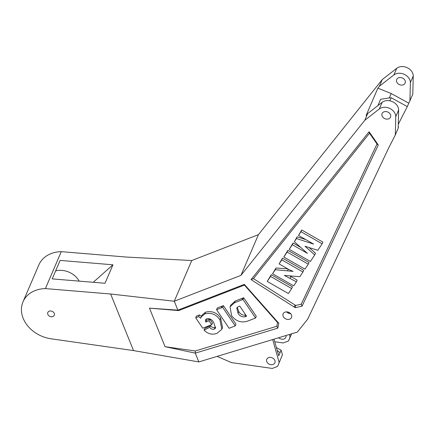 <?xml version="1.0" encoding="UTF-8"?>
<svg xmlns="http://www.w3.org/2000/svg" width="435" height="435" viewBox="0 0 435 435"><rect width="100%" height="100%" fill="white"/><g stroke="black" fill="none" stroke-linecap="round" stroke-linejoin="round"><path stroke-width="0.65" d="M273.044 358.277A4.426 3.507 -156.8 0 0 266.758 359.31A4.426 3.507 -156.8 0 0 268.607 363.834A4.426 3.507 -156.8 0 0 274.893 362.801A4.426 3.507 -156.8 0 0 273.044 358.277M278.753 337.718A4.426 3.507 -156.8 0 0 279.547 338.348A4.426 3.507 -156.8 0 0 285.833 337.315A4.426 3.507 -156.8 0 0 285.991 335.521M52.814 311.667A3.507 2.784 -156.8 0 0 47.828 312.482A3.507 2.784 -156.8 0 0 49.296 316.071A3.507 2.784 -156.8 0 0 54.283 315.255A3.507 2.784 -156.8 0 0 52.814 311.667M289.628 312.776A4.578 3.627 -156.8 0 0 283.125 313.847A4.578 3.627 -156.8 0 0 285.039 318.523A4.578 3.627 -156.8 0 0 291.537 317.458A4.578 3.627 -156.8 0 0 289.628 312.776M286.524 311.862A4.578 3.627 -156.8 0 0 287.535 312.711A4.578 3.627 -156.8 0 0 290.64 313.63M388.596 112.475A4.578 3.627 -156.8 0 0 382.093 113.54A4.578 3.627 -156.8 0 0 384.007 118.222A4.578 3.627 -156.8 0 0 390.51 117.156A4.578 3.627 -156.8 0 0 388.596 112.475M294.212 307.034A13.735 10.886 -156.8 0 0 294.06 306.931L251.033 279.629L369.108 131.751L378.281 144.964L302.037 306.169L295.137 307.675A13.735 10.886 -156.8 0 0 294.212 307.034M295.169 305.109A15.258 12.093 23.2 0 1 295.349 305.218A15.258 12.093 23.2 0 1 295.664 305.43L301.237 304.212L377.004 144.023L369.522 133.251L253.442 278.628L295.169 305.109L294.06 306.931M258.417 234.661L240.946 275.371L364.78 120.283L367.64 113.611L366.112 115.525L377.857 88.158L379.385 86.244L393.909 74.934A9.766 7.738 23.2 0 1 405.801 75.184A9.766 7.738 23.2 0 1 410.384 82.601L413.25 75.935A9.766 7.738 23.2 0 0 408.666 68.512A9.766 7.738 23.2 0 0 396.774 68.268L382.251 79.572L258.417 234.661L191.743 260.527L126.487 257.063L61.253 251.653A30.521 24.186 -156.8 0 0 38.867 264.888L23.011 301.83A30.521 24.186 23.2 0 1 45.398 288.601L61.253 251.653M398.618 84.183A4.578 3.627 23.2 0 1 396.704 79.507A4.578 3.627 23.2 0 1 403.201 78.441A4.578 3.627 23.2 0 1 405.115 83.118A4.578 3.627 23.2 0 1 398.618 84.183M79.175 281.124A18.313 14.513 -156.8 0 0 72.417 273.985A18.313 14.513 -156.8 0 0 55.636 270.875M45.398 288.601L110.631 294.006L174.272 301.232L191.743 260.527M112.942 264.795L60.128 260.418L52.2 278.889L105.014 283.267L112.942 264.795L93.248 282.293M277.177 350.349L280.042 352.736L281.146 350.17L282.451 354.786L277.606 366.4L272.277 368.44L231.512 362.611L217.13 356.385M413.25 75.935L412.793 94.221L407.301 106.591L391.255 97.772L389.711 100.8M398.286 124.263L407.301 106.591M377.912 105.613L380.625 99.294L389.341 97.908L391.223 93.53L408.769 103.171M389.341 97.908L391.255 97.772M398.215 126.966L398.487 127.118L398.194 127.798M195.271 350.98L276.829 326.272L277.568 322.438A15.258 12.093 23.2 0 1 276.421 321.258L244.437 285.088L178.72 310.579L149.471 308.149L165.061 346.684L195.271 350.98L195.271 353.133L198.828 361.925L297.333 332.084L307.773 319.013L388.765 147.78L395.323 134.926L398.183 128.254L398.639 109.968L395.779 116.64A9.766 7.738 23.2 0 0 389.689 108.391A9.766 7.738 23.2 0 0 379.298 108.973L364.78 120.283M198.828 361.925L133.523 350.588L51.058 338.789A30.521 24.186 23.2 0 1 23.011 301.83M379.385 86.244L382.251 79.572M240.946 275.371L174.272 301.232L177.877 310.144L244.345 284.365L277.182 321.47A13.735 10.886 -156.8 0 0 278.791 323.042L277.807 328.131L195.271 353.133L165.061 346.684M377.857 88.158L391.223 93.53M398.281 124.432L399.335 122.202M289.378 334.499L290.085 337L288.541 340.915L283.218 342.959L274.746 341.747M287.165 312.444L287.002 311.879M409.928 100.887L410.384 82.601M288.878 313.352L288.563 312.238M290.085 337L291.423 333.879M237.265 307.273L238.744 311.52C240.414 314.271 242.735 315.462 245.715 315.087L245.808 315.049M238.01 313.233C239.68 315.984 242.001 317.169 244.981 316.794L246.574 316.18L239.75 306.099L238.157 306.713L236.77 307.985L238.01 313.233L238.744 311.52M314.739 254.921L310.383 261.468L289.237 249.342L292.32 244.715L307.436 253.382L294.326 241.708L296.431 238.543L313.624 244.089L298.508 235.422L300.993 231.686L322.139 243.812L317.806 250.321L305.006 246.237L314.739 254.921L315.473 253.213L309.133 247.553M308.284 264.165L304.968 269.151L283.816 257.031L287.138 252.044L308.284 264.165L309.019 262.457L287.872 250.332L287.138 252.044M284.354 275.437L296.414 281.82L293.712 285.877L272.56 273.756L275.268 269.7L293.092 271.386L289.357 269.787L279.112 263.914L281.809 259.874L302.956 271.995L299.818 276.709L284.354 275.437M291.689 288.552L288.367 293.538L267.22 281.412L270.537 276.426L291.689 288.552L292.423 286.839L271.271 274.719L270.537 276.426M231.594 315.701L230.055 306.805L234.519 302.738L235.253 301.031L243.714 297.747L256.286 316.321L255.552 318.028L247.836 321.014C241.403 323.145 235.993 321.373 231.594 315.701M234.519 302.738L242.98 299.459L255.552 318.028M235.232 325.913L229.109 328.284L216.543 309.709L217.277 308.002L223.394 305.631L235.966 324.2L235.232 325.913L222.66 307.338L223.394 305.631M216.543 309.709L222.66 307.338M195.701 317.795L198.697 316.637L200.807 318.262L201.149 316.957L204.793 313.901C211.018 312.286 216.059 314.249 219.914 319.796L221.828 329.29L217.021 333.33C212.285 335.07 207.974 334.015 204.075 330.165L209.637 327.327C210.904 328.98 212.47 329.594 214.335 329.164L215.548 328.082L213.726 322.667C212.242 319.687 209.953 318.355 206.859 318.67L205.423 319.937L205.75 322.047L209.056 320.769L211.725 324.717L202.737 328.197L195.701 317.795L196.435 316.087L199.431 314.924L201.541 316.549M322.139 243.812L322.873 242.099L301.727 229.979L300.993 231.686M298.508 235.422L301.727 229.979M296.431 238.543L297.165 236.83L305.859 239.636M294.326 241.708L297.165 236.83M292.32 244.715L293.054 243.002L300.721 247.401M289.237 249.342L293.054 243.002M283.816 257.031L287.872 250.332M302.956 271.995L303.69 270.287L282.543 258.162L281.809 259.874M279.112 263.914L282.543 258.162M275.268 269.7L276.002 267.987L287.725 268.852M272.56 273.756L276.002 267.987M296.414 281.82L297.149 280.113L290.112 276.084M267.22 281.412L271.271 274.719M242.98 299.459L243.714 297.747M230.055 306.805L230.789 305.093L235.253 301.031M214.335 329.164L215.069 327.457L215.695 327.115M209.637 327.327L210.371 325.619C211.644 327.272 213.204 327.881 215.069 327.457M204.075 330.165L204.809 328.458L210.371 325.619M204.793 313.901L205.527 312.194C211.753 310.579 216.793 312.542 220.648 318.083L222.562 327.582L221.828 329.29M201.149 316.957L201.883 315.25L205.527 312.194M198.697 316.637L199.431 314.924M211.725 324.717L212.459 323.009L209.79 319.056L209.056 320.769M205.75 322.047L206.484 320.339L209.79 319.056M206.016 319.149L206.484 320.339M279.145 362.485L272.669 339.561M178.72 310.579L177.877 310.144L149.471 308.149M276.829 326.272L277.807 328.131M277.568 322.438L278.791 323.042M244.437 285.088L244.367 284.381M295.664 305.43L295.137 307.675M301.237 304.212L302.037 306.169M377.004 144.023L378.281 144.964M369.522 133.251L369.108 131.751M251.033 279.629L253.442 278.628M367.64 113.611L382.164 102.301A9.766 7.738 23.2 0 1 392.555 101.719A9.766 7.738 23.2 0 1 398.639 109.968M274.012 339.153L278.721 355.814L280.042 352.736M395.323 134.926L395.779 116.64M133.523 350.588L110.631 294.006M282.451 354.786L277.606 366.4M276.394 347.576L281.146 350.17M288.541 340.915L291.586 333.83M393.909 74.934L396.774 68.268M244.981 316.794L245.715 315.087M287.568 270.608L288.204 269.129M290.15 278.231L290.885 276.524M241.914 299.867L242.648 298.16M221.29 307.871L222.024 306.158M219.914 319.796L220.648 318.083M277.182 321.47L276.421 321.258M382.164 102.301L379.298 108.973"/></g></svg>
